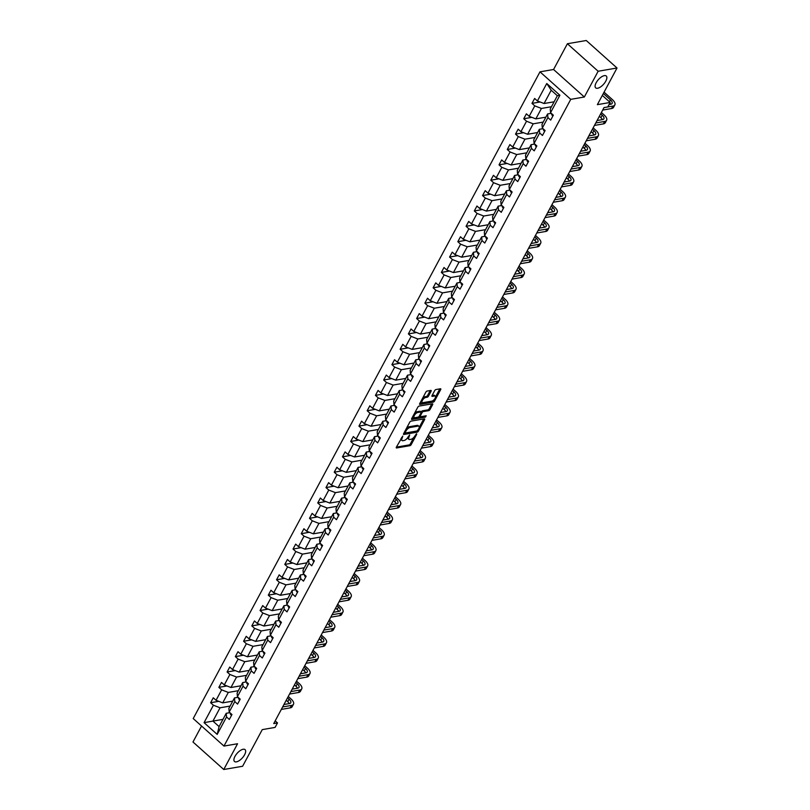 <?xml version="1.0" encoding="UTF-8"?>
<svg xmlns="http://www.w3.org/2000/svg" width="810" height="810" viewBox="0 0 810 810"><rect width="100%" height="100%" fill="white"/><g stroke="black" fill="none" stroke-linecap="round" stroke-linejoin="round"><path stroke-width="1.21" d="M597.598 88.249A7.938 3.483 131.8 0 0 604.817 82.711A7.938 3.483 131.8 0 0 606.275 76.018A7.938 3.483 131.8 0 0 604.361 75.634A7.938 3.483 131.8 0 0 597.142 81.172A7.938 3.483 131.8 0 0 595.684 87.865A7.938 3.483 131.8 0 0 597.598 88.249M236.409 761.866A7.938 3.483 131.8 0 0 243.618 756.337A7.938 3.483 131.8 0 0 245.076 749.645A7.938 3.483 131.8 0 0 243.162 749.26A7.938 3.483 131.8 0 0 235.953 754.798A7.938 3.483 131.8 0 0 234.495 761.491A7.938 3.483 131.8 0 0 236.409 761.866M402.772 436.084L396.384 447.13A1.215 0.537 131.8 0 0 396.313 447.91A1.215 0.537 131.8 0 0 396.606 447.97L409.941 445.682A1.215 0.537 131.8 0 0 411.207 444.579L416.715 434.312L416.553 433.725L414.963 435.82A3.898 1.711 131.8 0 1 410.933 439.314L409.819 439.506A3.898 1.711 131.8 0 1 408.878 439.324A3.898 1.711 131.8 0 1 409.111 436.823L409.668 434.909L408.068 437.005A3.898 1.711 131.8 0 1 404.038 440.498L402.934 440.691A3.898 1.711 131.8 0 1 401.993 440.508A3.898 1.711 131.8 0 1 402.216 438.007L402.772 436.084M201.548 726.023L192.982 741.99L223.752 769.5L242.615 766.26L262.268 729.618L275.096 727.41L277.506 722.925L275.187 720.86M567.385 43.74L553.574 69.498L584.334 97.008L598.144 71.25L567.385 43.74L586.248 40.5L617.017 68.01L597.365 104.652L610.193 102.455L602.326 95.408M598.144 71.25L617.017 68.01M431.082 391.26A1.215 0.537 131.8 0 0 431.153 390.481A1.215 0.537 131.8 0 0 430.859 390.42L427.123 391.058A1.215 0.537 131.8 0 0 425.858 392.151L419.742 403.562A1.215 0.537 131.8 0 0 419.671 404.352A1.215 0.537 131.8 0 0 419.965 404.403L433.299 402.114A1.215 0.537 131.8 0 0 434.565 401.021L440.68 389.61A1.215 0.537 131.8 0 0 440.751 388.83A1.215 0.537 131.8 0 0 440.458 388.77L435.942 389.549A1.215 0.537 131.8 0 0 434.676 390.643L432.064 395.523A1.215 0.537 131.8 0 0 431.983 396.303A1.215 0.537 131.8 0 0 432.277 396.363L434.524 395.979A3.26 1.428 131.8 0 1 435.304 396.141A3.26 1.428 131.8 0 1 434.707 398.884A3.26 1.428 131.8 0 1 431.75 401.152L422.972 402.661A3.26 1.428 131.8 0 1 422.182 402.499A3.26 1.428 131.8 0 1 422.779 399.755A3.26 1.428 131.8 0 1 425.746 397.487L427.204 397.234A1.215 0.537 131.8 0 0 428.47 396.141L431.082 391.26L430.262 390.521L427.639 395.401L428.47 396.141M604.068 92.158L612.309 99.529A9.305 4.04 -151.8 0 1 614.851 104.895A9.305 4.04 -151.8 0 1 612.887 106.08L604.017 107.598L273.729 723.573L277.506 722.925M604.017 107.578L607.794 106.93L610.193 102.455M584.334 97.008L570.746 99.347L223.975 746.071L193.215 718.561L539.986 71.837L570.746 99.347M223.752 769.5L237.563 743.742L223.975 746.071M410.994 421.139A1.215 0.537 131.8 0 0 409.738 422.233L403.623 433.644A1.215 0.537 131.8 0 0 403.552 434.423A1.215 0.537 131.8 0 0 403.846 434.474L417.18 432.186A1.215 0.537 131.8 0 0 418.436 431.092L424.551 419.681A1.215 0.537 131.8 0 0 424.622 418.902A1.215 0.537 131.8 0 0 424.329 418.841L410.994 421.139M411.683 418.598L417.798 407.197A1.215 0.537 131.8 0 1 419.053 406.093L432.398 403.805A1.215 0.537 131.8 0 1 432.692 403.866A1.215 0.537 131.8 0 1 432.621 404.646L429.999 409.536A1.215 0.537 131.8 0 1 428.743 410.63L423.326 411.551A1.215 0.537 131.8 0 0 422.071 412.644L420.329 415.884A1.215 0.537 131.8 0 0 420.258 416.664A1.215 0.537 131.8 0 0 420.552 416.725L426.192 415.763L425.463 417.109L411.905 419.438A1.215 0.537 131.8 0 1 411.612 419.388A1.215 0.537 131.8 0 1 411.683 418.598L425.301 415.915M550.547 112.691L550.233 109.026L557.361 95.722L559.902 95.256L550.547 112.691L553.331 115.182L550.699 120.103L547.914 117.612L542.315 128.061L545.1 130.552L542.457 135.472L539.673 132.982L534.073 143.431L536.858 145.922L534.215 150.842L531.431 148.352L525.832 158.79L528.616 161.281L525.973 166.212L523.189 163.721L517.59 174.16L520.374 176.651L517.732 181.582L514.947 179.091L509.348 189.53L512.133 192.021L509.49 196.952L506.706 194.461L501.106 204.9L503.891 207.39L501.258 212.311L498.464 209.82L492.865 220.269L495.659 222.76L493.017 227.681L490.232 225.19L484.633 235.629L487.417 238.12L484.775 243.051L481.99 240.56L476.391 250.999L479.176 253.489L476.533 258.42L473.749 255.93L468.15 266.368L470.934 268.859L468.291 273.79L465.507 271.299L459.908 281.738L462.692 284.229L460.05 289.15L457.265 286.659L451.666 297.108L454.45 299.599L451.818 304.519L449.024 302.029L443.424 312.478L446.219 314.968L443.576 319.889L440.792 317.399L435.193 327.837L437.977 330.328L435.334 335.259L432.55 332.768L426.951 343.207L429.735 345.698L427.093 350.629L424.308 348.138L418.709 358.577L421.494 361.068L418.851 365.988L416.067 363.498L410.467 373.947L413.252 376.437L410.609 381.358L407.825 378.867L402.226 389.316L405.01 391.807L402.367 396.728L399.583 394.237L393.984 404.676L396.768 407.167L394.136 412.098L391.351 409.607L385.752 420.046L388.537 422.536L385.894 427.467L383.11 424.977L377.511 435.416L380.295 437.906L377.652 442.827L374.868 440.336L369.269 450.785L372.053 453.276L369.411 458.197L366.626 455.706L361.027 466.155L363.811 468.646L361.169 473.567L358.384 471.076L352.785 481.515L355.57 484.005L352.927 488.936L350.143 486.445L344.544 496.884L347.328 499.375L344.695 504.306L341.901 501.815L336.302 512.254L339.096 514.745L336.454 519.676L333.669 517.185L328.07 527.624L330.855 530.115L328.212 535.035L325.428 532.545L319.828 542.994L322.613 545.484L319.97 550.405L317.186 547.914L311.587 558.353L314.371 560.844L311.728 565.775L308.944 563.284L303.345 573.723L306.129 576.214L303.487 581.145L300.702 578.654L295.103 589.093L297.888 591.583L295.255 596.514L292.461 594.024L286.861 604.462L289.656 606.953L287.013 611.874L284.229 609.383L278.63 619.832L281.414 622.323L278.772 627.244L275.987 624.753L270.388 635.202L273.173 637.693L270.53 642.613L267.745 640.123L262.146 650.562L264.931 653.052L262.288 657.983L259.504 655.492L253.905 665.931L256.689 668.422L254.046 673.353L251.262 670.862L245.663 681.301L248.447 683.792L245.805 688.713L243.02 686.222L237.421 696.671L240.206 699.162L237.573 704.082L234.789 701.592L229.19 712.041L231.974 714.531L229.331 719.452L226.547 716.961L217.191 734.397L204.059 722.652L213.405 705.216L210.62 702.726L213.263 697.795L216.047 700.285L221.646 689.847L218.862 687.356L221.505 682.435L224.289 684.926L229.888 674.477L227.104 671.986L229.746 667.065L232.531 669.556L238.13 659.107L235.345 656.616L237.978 651.696L240.773 654.186L246.372 643.747L243.577 641.257L246.22 636.326L249.004 638.817L254.603 628.378L251.819 625.887L254.461 620.956L257.246 623.447L262.845 613.008L260.061 610.517L262.703 605.586L265.488 608.077L271.087 597.638L268.302 595.147L270.945 590.227L273.729 592.717L279.328 582.269L276.544 579.778L279.187 574.857L281.971 577.348L287.57 566.909L284.786 564.418L287.428 559.487L290.213 561.978L295.812 551.539L293.028 549.048L295.66 544.117L298.445 546.608L304.044 536.169L301.259 533.679L303.902 528.748L306.686 531.238L312.285 520.8L309.501 518.309L312.144 513.388L314.928 515.879L320.527 505.43L317.743 502.939L320.385 498.018L323.17 500.509L328.769 490.06L325.984 487.569L328.627 482.649L331.411 485.139L337.011 474.7L334.226 472.21L336.869 467.279L339.653 469.77L345.252 459.331L342.468 456.84L345.1 451.909L347.895 454.4L353.494 443.961L350.7 441.47L353.342 436.55L356.127 439.04L361.726 428.591L358.941 426.1L361.584 421.18L364.368 423.671L369.967 413.221L367.183 410.731L369.826 405.81L372.61 408.301L378.209 397.862L375.425 395.371L378.067 390.44L380.852 392.931L386.451 382.492L383.667 380.001L386.309 375.07L389.094 377.561L394.693 367.122L391.908 364.632L394.541 359.711L397.335 362.202L402.934 351.753L400.14 349.262L402.783 344.341L405.567 346.832L411.166 336.383L408.382 333.892L411.024 328.971L413.809 331.462L419.408 321.023L416.623 318.533L419.266 313.602L422.05 316.092L427.65 305.654L424.865 303.163L427.508 298.232L430.292 300.723L435.891 290.284L433.107 287.793L435.75 282.862L438.534 285.353L444.133 274.914L441.349 272.423L443.991 267.502L446.776 269.993L452.375 259.544L449.591 257.053L452.223 252.133L455.007 254.623L460.606 244.185L457.822 241.694L460.465 236.763L463.249 239.254L468.848 228.815L466.064 226.324L468.707 221.393L471.491 223.884L477.09 213.445L474.306 210.954L476.948 206.023L479.733 208.514L485.332 198.075L482.547 195.585L485.19 190.664L487.974 193.155L493.574 182.706L490.789 180.215L493.432 175.294L496.216 177.785L501.815 167.336L499.031 164.845L501.663 159.924L504.458 162.415L510.057 151.976L507.262 149.485L509.905 144.555L512.689 147.045L518.289 136.606L515.504 134.116L518.147 129.185L520.931 131.676L526.53 121.237L523.746 118.746L526.389 113.825L529.173 116.316L534.772 105.867L531.988 103.376L534.63 98.455L537.415 100.946L546.76 83.511L559.902 95.256M545.859 117.166L535.835 118.888L541.434 108.449L551.458 106.728M541.434 108.449L534.772 105.867M535.835 118.888L529.173 116.316M542.315 128.061L541.991 124.396L547.59 113.947L547.914 117.612M551.256 113.319L547.59 113.947M537.617 132.536L527.594 134.257L533.193 123.819L543.216 122.097M533.193 123.819L526.53 121.237M527.594 134.257L520.931 131.676M534.073 143.431L533.749 139.755L539.349 129.316L539.673 132.982M543.014 128.689L539.349 129.316M529.386 147.906L519.352 149.627L524.951 139.188L534.985 137.467M524.951 139.188L518.289 136.606M519.352 149.627L512.689 147.045M525.832 158.79L525.508 155.125L531.107 144.686L531.431 148.352M534.772 144.058L531.107 144.686M521.144 163.276L511.12 164.997L516.719 154.548L526.743 152.827M516.719 154.548L510.057 151.976M511.12 164.997L504.458 162.415M517.59 174.16L517.266 170.495L522.865 160.056L523.189 163.721M526.53 159.428L522.865 160.056M512.902 178.635L502.878 180.357L508.477 169.918L518.501 168.196M508.477 169.918L501.815 167.336M502.878 180.357L496.216 177.785M509.348 189.53L509.024 185.865L514.623 175.426L514.947 179.091M518.289 174.788L514.623 175.426M504.66 194.005L494.637 195.726L500.236 185.287L510.259 183.566M500.236 185.287L493.574 182.706M494.637 195.726L487.974 193.155M501.106 204.9L500.793 201.234L506.392 190.785L506.706 194.461M510.057 190.158L506.392 190.785M496.419 209.375L486.395 211.096L491.994 200.657L502.018 198.936M491.994 200.657L485.332 198.075M486.395 211.096L479.733 208.514M492.865 220.269L492.551 216.594L498.15 206.155L498.464 209.82M501.815 205.527L498.15 206.155M488.177 224.745L478.153 226.466L483.752 216.027L493.776 214.306M483.752 216.027L477.09 213.445M478.153 226.466L471.491 223.884M484.633 235.629L484.309 231.964L489.908 221.525L490.232 225.19M493.574 220.897L489.908 221.525M479.945 240.114L469.911 241.836L475.51 231.387L485.544 229.665M475.51 231.387L468.848 228.815M469.911 241.836L463.249 239.254M476.391 250.999L476.067 247.333L481.666 236.895L481.99 240.56M485.332 236.267L481.666 236.895M471.703 255.484L461.67 257.205L467.269 246.756L477.303 245.035M467.269 246.756L460.606 244.185M461.67 257.205L455.007 254.623M468.15 266.368L467.826 262.703L473.425 252.264L473.749 255.93M477.09 251.626L473.425 252.264M463.462 270.844L453.438 272.565L459.037 262.126L469.061 260.405M459.037 262.126L452.375 259.544M453.438 272.565L446.776 269.993M459.908 281.738L459.584 278.073L465.183 267.624L465.507 271.299M468.848 266.996L465.183 267.624M455.22 286.214L445.196 287.935L450.795 277.496L460.819 275.775M450.795 277.496L444.133 274.914M445.196 287.935L438.534 285.353M451.666 297.108L451.342 293.443L456.941 282.994L457.265 286.659M460.617 282.366L456.941 282.994M446.978 301.583L436.954 303.304L442.554 292.866L452.577 291.144M442.554 292.866L435.891 290.284M436.954 303.304L430.292 300.723M443.424 312.478L443.11 308.802L448.71 298.363L449.024 302.029M452.375 297.736L448.71 298.363M438.736 316.953L428.713 318.674L434.312 308.225L444.336 306.504M434.312 308.225L427.65 305.654M428.713 318.674L422.05 316.092M435.193 327.837L434.869 324.172L440.468 313.733L440.792 317.399M444.133 313.106L440.468 313.733M430.495 332.323L420.471 334.044L426.07 323.595L436.094 321.874M426.07 323.595L419.408 321.023M420.471 334.044L413.809 331.462M426.951 343.207L426.627 339.542L432.226 329.103L432.55 332.768M435.891 328.465L432.226 329.103M422.263 347.682L412.229 349.404L417.828 338.965L427.862 337.243M417.828 338.965L411.166 336.383M412.229 349.404L405.567 346.832M418.709 358.577L418.385 354.912L423.984 344.463L424.308 348.138M427.65 343.835L423.984 344.463M414.021 363.052L403.998 364.773L409.597 354.334L419.62 352.613M409.597 354.334L402.934 351.753M403.998 364.773L397.335 362.202M410.467 373.947L410.143 370.281L415.743 359.832L416.067 363.498M419.408 359.205L415.743 359.832M405.78 378.422L395.756 380.143L401.355 369.704L411.379 367.983M401.355 369.704L394.693 367.122M395.756 380.143L389.094 377.561M402.226 389.316L401.902 385.641L407.501 375.202L407.825 378.867M411.176 374.574L407.501 375.202M397.538 393.792L387.514 395.513L393.113 385.064L403.137 383.343M393.113 385.064L386.451 382.492M387.514 395.513L380.852 392.931M393.984 404.676L393.67 401.011L399.269 390.572L399.583 394.237M402.934 389.944L399.269 390.572M389.296 409.161L379.272 410.883L384.871 400.434L394.895 398.712M384.871 400.434L378.209 397.862M379.272 410.883L372.61 408.301M385.752 420.046L385.428 416.38L391.027 405.942L391.351 409.607M394.693 405.314L391.027 405.942M381.054 424.521L371.031 426.242L376.63 415.803L386.653 414.082M376.63 415.803L369.967 413.221M371.031 426.242L364.368 423.671M377.511 435.416L377.187 431.75L382.786 421.301L383.11 424.977M386.451 420.673L382.786 421.301M372.823 439.891L362.789 441.612L368.388 431.173L378.422 429.452M368.388 431.173L361.726 428.591M362.789 441.612L356.127 439.04M369.269 450.785L368.945 447.12L374.544 436.671L374.868 440.336M378.209 436.043L374.544 436.671M364.581 455.26L354.557 456.982L360.156 446.543L370.18 444.822M360.156 446.543L353.494 443.961M354.557 456.982L347.895 454.4M361.027 466.155L360.703 462.48L366.302 452.041L366.626 455.706M369.967 451.413L366.302 452.041M356.339 470.63L346.315 472.351L351.915 461.913L361.938 460.181M351.915 461.913L345.252 459.331M346.315 472.351L339.653 469.77M352.785 481.515L352.461 477.849L358.06 467.41L358.384 471.076M361.726 466.783L358.06 467.41M348.097 486L338.074 487.721L343.673 477.272L353.697 475.551M343.673 477.272L337.011 474.7M338.074 487.721L331.411 485.139M344.544 496.884L344.23 493.219L349.829 482.78L350.143 486.445M353.494 482.152L349.829 482.78M339.856 501.36L329.832 503.081L335.431 492.642L345.455 490.921M335.431 492.642L328.769 490.06M329.832 503.081L323.17 500.509M336.302 512.254L335.988 508.589L341.587 498.15L341.901 501.815M345.252 497.512L341.587 498.15M331.614 516.729L321.59 518.451L327.189 508.012L337.213 506.291M327.189 508.012L320.527 505.43M321.59 518.451L314.928 515.879M328.07 527.624L327.746 523.959L333.345 513.51L333.669 517.185M337.011 512.882L333.345 513.51M323.382 532.099L313.349 533.82L318.948 523.381L328.981 521.66M318.948 523.381L312.285 520.8M313.349 533.82L306.686 531.238M319.828 542.994L319.505 539.318L325.104 528.879L325.428 532.545M328.769 528.252L325.104 528.879M315.141 547.469L305.107 549.19L310.706 538.751L320.74 537.03M310.706 538.751L304.044 536.169M305.107 549.19L298.445 546.608M311.587 558.353L311.263 554.688L316.862 544.249L317.186 547.914M320.527 543.621L316.862 544.249M306.899 562.839L296.875 564.56L302.474 554.111L312.498 552.39M302.474 554.111L295.812 551.539M296.875 564.56L290.213 561.978M303.345 573.723L303.021 570.058L308.62 559.619L308.944 563.284M312.285 558.991L308.62 559.619M298.657 578.198L288.633 579.93L294.233 569.481L304.256 567.759M294.233 569.481L287.57 566.909M288.633 579.93L281.971 577.348M295.103 589.093L294.779 585.428L300.378 574.989L300.702 578.654M304.054 574.351L300.378 574.989M290.415 593.568L280.392 595.289L285.991 584.85L296.014 583.129M285.991 584.85L279.328 582.269M280.392 595.289L273.729 592.717M286.861 604.462L286.548 600.797L292.147 590.348L292.461 594.024M295.812 589.721L292.147 590.348M282.174 608.938L272.15 610.659L277.749 600.22L287.773 598.499M277.749 600.22L271.087 597.638M272.15 610.659L265.488 608.077M278.63 619.832L278.306 616.167L283.905 605.718L284.229 609.383M287.57 605.09L283.905 605.718M273.932 624.308L263.908 626.029L269.507 615.59L279.531 613.869M269.507 615.59L262.845 613.008M263.908 626.029L257.246 623.447M270.388 635.202L270.064 631.527L275.663 621.088L275.987 624.753M279.328 620.46L275.663 621.088M265.7 639.677L255.666 641.399L261.266 630.949L271.299 629.228M261.266 630.949L254.603 628.378M255.666 641.399L249.004 638.817M262.146 650.562L261.822 646.896L267.421 636.457L267.745 640.123M271.087 635.83L267.421 636.457M257.459 655.047L247.435 656.768L253.034 646.319L263.058 644.598M253.034 646.319L246.372 643.747M247.435 656.768L240.773 654.186M253.905 665.931L253.581 662.266L259.18 651.827L259.504 655.492M262.845 651.189L259.18 651.827M249.217 670.407L239.193 672.128L244.792 661.689L254.816 659.968M244.792 661.689L238.13 659.107M239.193 672.128L232.531 669.556M245.663 681.301L245.339 677.636L250.938 667.187L251.262 670.862M254.613 666.559L250.938 667.187M240.975 685.776L230.951 687.498L236.55 677.059L246.574 675.337M236.55 677.059L229.888 674.477M230.951 687.498L224.289 684.926M237.421 696.671L237.107 693.006L242.706 682.557L243.02 686.222M246.372 681.929L242.706 682.557M232.733 701.146L222.709 702.867L228.309 692.428L238.332 690.707M228.309 692.428L221.646 689.847M222.709 702.867L216.047 700.285M229.19 712.041L228.865 708.365L234.465 697.926L234.789 701.592M238.13 697.299L234.465 697.926M222.963 719.371L212.939 721.092L220.067 707.788L230.091 706.067M220.067 707.788L213.405 705.216M204.059 722.652L212.939 721.092L219.095 726.59L226.223 713.296L226.547 716.961M553.574 69.498L539.986 71.837M557.361 95.722L551.205 90.224L544.077 103.518L554.101 101.797M229.888 712.668L226.223 713.296M219.095 726.59L217.191 734.397M544.077 103.518L537.415 100.946M546.76 83.511L551.205 90.224M218.74 701.328L210.62 702.726M226.982 685.959L218.862 687.356M235.214 670.599L227.104 671.986M243.456 655.229L235.345 656.616M251.697 639.86L243.577 641.257M259.939 624.49L251.819 625.887M268.181 609.12L260.061 610.517M276.423 593.76L268.302 595.147M284.654 578.391L276.544 579.778M292.896 563.021L284.786 564.418M301.138 547.651L293.028 549.048M309.38 532.281L301.259 533.679M317.621 516.912L309.501 518.309M325.863 501.552L317.743 502.939M334.105 486.182L325.984 487.569M342.336 470.812L334.226 472.21M350.578 455.443L342.468 456.84M358.82 440.073L350.7 441.47M367.062 424.713L358.941 426.1M375.303 409.344L367.183 410.731M383.545 393.974L375.425 395.371M391.777 378.604L383.667 380.001M400.018 363.234L391.908 364.632M408.26 347.875L400.14 349.262M416.502 332.505L408.382 333.892M424.744 317.135L416.623 318.533M432.985 301.766L424.865 303.163M441.227 286.396L433.107 287.793M449.459 271.036L441.349 272.423M457.701 255.666L449.591 257.053M465.942 240.297L457.822 241.694M474.184 224.927L466.064 226.324M482.426 209.557L474.306 210.954M490.668 194.187L482.547 195.585M498.899 178.828L490.789 180.215M507.141 163.458L499.031 164.845M515.383 148.088L507.262 149.485M523.624 132.719L515.504 134.116M531.866 117.349L523.746 118.746M540.108 101.989L531.988 103.376M400.879 438.757A3.898 1.711 131.8 0 0 401.163 439.759L401.993 440.508M407.774 437.501A3.898 1.711 131.8 0 0 408.048 438.575L408.878 439.324M396.394 447.12L409.111 444.933A1.215 0.537 131.8 0 0 410.376 443.839L413.819 437.42M419.236 427.315L423.721 418.952L424.551 419.681M403.623 433.633L416.35 431.446A1.215 0.537 131.8 0 0 417.14 430.96M405.223 432.398L405.385 432.985L417.089 430.971L418.719 428.804A3.898 1.711 131.8 0 0 418.952 426.313A3.898 1.711 131.8 0 0 418.011 426.121L410.012 427.498A3.898 1.711 131.8 0 0 405.982 430.991L405.223 432.398L404.585 431.831M405.172 432.945L404.554 432.246M418.952 426.313L418.112 425.564A3.898 1.711 131.8 0 0 417.18 425.371L418.011 426.121M406.296 428.652A3.898 1.711 131.8 0 1 409.171 426.748L417.18 425.371M432.621 404.646L431.791 403.917L429.168 408.787L429.999 409.536M421.139 412.087L421.24 411.905A1.215 0.537 131.8 0 1 422.496 410.812L427.903 409.88A1.215 0.537 131.8 0 0 429.168 408.787M417.717 412.513A3.26 1.428 131.8 0 0 414.76 414.791A3.26 1.428 131.8 0 0 414.163 417.535A3.26 1.428 131.8 0 0 414.943 417.687L418.041 417.16A1.215 0.537 131.8 0 0 419.296 416.067L421.038 412.827A1.215 0.537 131.8 0 0 421.109 412.047A1.215 0.537 131.8 0 0 420.815 411.986L417.717 412.513L416.887 411.774A3.26 1.428 131.8 0 0 414.507 413.323M413.09 415.975A3.26 1.428 131.8 0 0 413.323 416.785L414.163 417.535M420.36 411.591A1.215 0.537 131.8 0 0 420.268 411.298A1.215 0.537 131.8 0 0 419.975 411.247L420.815 411.986M416.887 411.774L419.975 411.247M422.617 398.216A3.26 1.428 131.8 0 1 424.916 396.748L426.374 396.495A1.215 0.537 131.8 0 0 427.639 395.401M421.109 401.021A3.26 1.428 131.8 0 0 421.352 401.76L422.182 402.499M435.304 396.141L434.474 395.391A3.26 1.428 131.8 0 0 433.694 395.24L434.524 395.979M432.064 395.513L433.694 395.24M419.752 403.562L432.469 401.375A1.215 0.537 131.8 0 0 433.725 400.282L434.049 399.684M435.557 396.88L439.84 388.881M231.619 715.189L231.225 715.098A3.291 1.428 -151.8 0 1 230.323 713.326L230.394 713.124M288.259 696.468L290.942 698.868A9.305 4.04 -151.8 0 1 293.483 704.244L292.167 706.705A9.305 4.04 -151.8 0 1 290.203 707.879L281.323 709.408M293.483 704.244A9.305 4.04 -151.8 0 1 291.519 705.419L282.649 706.948M283.956 704.508L289.443 703.566A6.207 2.693 28.2 0 0 290.75 702.776A6.207 2.693 28.2 0 0 289.059 699.192L287.53 697.835M289.302 703.586A6.207 2.693 28.2 0 0 287.742 701.663L286.214 700.296M239.861 699.82L239.466 699.729A3.291 1.428 -151.8 0 1 238.565 697.967L238.565 697.967M296.5 681.109L299.184 683.508A9.305 4.04 -151.8 0 1 301.725 688.875L300.409 691.335A9.305 4.04 -151.8 0 1 298.445 692.52L289.565 694.038M301.725 688.875A9.305 4.04 -151.8 0 1 299.761 690.049L290.891 691.578M292.197 689.138L297.685 688.196A6.207 2.693 28.2 0 0 298.991 687.406A6.207 2.693 28.2 0 0 297.3 683.832L295.772 682.465M297.543 688.216A6.207 2.693 28.2 0 0 295.974 686.293L294.455 684.926M248.093 684.45L247.698 684.359A3.291 1.428 -151.8 0 1 246.807 682.597L246.878 682.385M304.742 665.739L307.425 668.139A9.305 4.04 -151.8 0 1 309.967 673.505L308.65 675.965A9.305 4.04 -151.8 0 1 306.676 677.15L297.807 678.669M309.967 673.505A9.305 4.04 -151.8 0 1 308.002 674.679L299.123 676.208M300.439 673.768L305.917 672.826A6.207 2.693 28.2 0 0 307.233 672.037A6.207 2.693 28.2 0 0 305.542 668.463L304.013 667.096M305.785 672.847A6.207 2.693 28.2 0 0 304.216 670.923L302.697 669.556M256.335 669.08L255.94 668.989A3.291 1.428 -151.8 0 1 255.049 667.227L255.12 667.015M312.984 650.369L315.667 652.769A9.305 4.04 -151.8 0 1 318.208 658.135L316.882 660.606A9.305 4.04 -151.8 0 1 314.918 661.78L306.048 663.299M318.208 658.135A9.305 4.04 -151.8 0 1 316.244 659.32L307.365 660.838M308.671 658.398L314.158 657.457A6.207 2.693 28.2 0 0 315.475 656.677A6.207 2.693 28.2 0 0 313.774 653.093L312.255 651.726M314.027 657.477A6.207 2.693 28.2 0 0 312.457 655.553L310.929 654.186M264.576 653.71L264.182 653.619A3.291 1.428 -151.8 0 1 263.28 651.858L263.351 651.645M321.226 634.999L323.909 637.399A9.305 4.04 -151.8 0 1 326.45 642.775L325.124 645.236A9.305 4.04 -151.8 0 1 323.16 646.41L314.29 647.939M326.45 642.775A9.305 4.04 -151.8 0 1 324.476 643.95L315.606 645.469M316.912 643.029L322.4 642.087A6.207 2.693 28.2 0 0 323.716 641.307A6.207 2.693 28.2 0 0 322.016 637.723L320.497 636.356M322.258 642.117A6.207 2.693 28.2 0 0 320.699 640.183L319.17 638.827M272.818 638.351L272.423 638.26A3.291 1.428 -151.8 0 1 271.522 636.488L271.593 636.275M329.457 619.63L332.151 622.029A9.305 4.04 -151.8 0 1 334.692 627.406L333.366 629.866A9.305 4.04 -151.8 0 1 331.401 631.041L322.522 632.569M334.692 627.406A9.305 4.04 -151.8 0 1 332.718 628.58L323.848 630.109M325.154 627.669L330.642 626.717A6.207 2.693 28.2 0 0 331.958 625.938A6.207 2.693 28.2 0 0 330.257 622.353L328.728 620.997M330.5 626.748A6.207 2.693 28.2 0 0 328.941 624.824L327.412 623.457M281.06 622.981L280.665 622.89A3.291 1.428 -151.8 0 1 279.764 621.118L279.764 621.118M337.699 604.26L340.382 606.67A9.305 4.04 -151.8 0 1 342.924 612.036L341.607 614.496A9.305 4.04 -151.8 0 1 339.643 615.671L330.763 617.2M342.924 612.036A9.305 4.04 -151.8 0 1 340.959 613.21L332.09 614.739M333.396 612.299L338.884 611.358A6.207 2.693 28.2 0 0 340.19 610.568A6.207 2.693 28.2 0 0 338.499 606.994L336.97 605.627M338.742 611.378A6.207 2.693 28.2 0 0 337.183 609.454L335.654 608.087M289.302 607.611L288.907 607.52A3.291 1.428 -151.8 0 1 288.006 605.758L288.076 605.546M345.941 588.9L348.624 591.3A9.305 4.04 -151.8 0 1 351.165 596.666L349.849 599.127A9.305 4.04 -151.8 0 1 347.885 600.311L339.005 601.83M351.165 596.666A9.305 4.04 -151.8 0 1 349.201 597.841L340.332 599.37M341.638 596.929L347.125 595.988A6.207 2.693 28.2 0 0 348.432 595.198A6.207 2.693 28.2 0 0 346.741 591.624L345.212 590.257M346.984 596.008A6.207 2.693 28.2 0 0 345.414 594.084L343.896 592.717M297.533 592.242L297.149 592.15A3.291 1.428 -151.8 0 1 296.247 590.389L296.318 590.176M354.183 573.531L356.866 575.93A9.305 4.04 -151.8 0 1 359.407 581.296L358.091 583.767A9.305 4.04 -151.8 0 1 356.117 584.942L347.247 586.46M359.407 581.296A9.305 4.04 -151.8 0 1 357.443 582.481L348.563 584M349.88 581.56L355.367 580.618A6.207 2.693 28.2 0 0 356.673 579.828A6.207 2.693 28.2 0 0 354.983 576.254L353.454 574.887M355.225 580.638A6.207 2.693 28.2 0 0 353.656 578.715L352.137 577.348M305.775 576.872L305.38 576.781A3.291 1.428 -151.8 0 1 304.489 575.019L304.56 574.806M362.424 558.161L365.108 560.56A9.305 4.04 -151.8 0 1 367.649 565.927L366.333 568.397A9.305 4.04 -151.8 0 1 364.358 569.572L355.489 571.101M367.649 565.927A9.305 4.04 -151.8 0 1 365.685 567.111L356.805 568.63M358.111 566.19L363.599 565.248A6.207 2.693 28.2 0 0 364.915 564.469A6.207 2.693 28.2 0 0 363.224 560.885L361.695 559.518M363.467 565.279A6.207 2.693 28.2 0 0 361.898 563.345L360.369 561.988M314.017 561.512L313.622 561.421A3.291 1.428 -151.8 0 1 312.721 559.649L312.721 559.649M370.666 542.791L373.349 545.191A9.305 4.04 -151.8 0 1 375.891 550.567L374.564 553.028A9.305 4.04 -151.8 0 1 372.6 554.202L363.731 555.731M375.891 550.567A9.305 4.04 -151.8 0 1 373.926 551.742L365.047 553.26M366.353 550.82L371.841 549.879A6.207 2.693 28.2 0 0 373.157 549.099A6.207 2.693 28.2 0 0 371.456 545.515L369.937 544.158M371.699 549.909A6.207 2.693 28.2 0 0 370.14 547.985L368.611 546.618M322.258 546.142L321.864 546.051A3.291 1.428 -151.8 0 1 320.962 544.279L321.033 544.077M378.908 527.421L381.591 529.821A9.305 4.04 -151.8 0 1 384.132 535.197L382.806 537.658A9.305 4.04 -151.8 0 1 380.842 538.832L371.972 540.361M384.132 535.197A9.305 4.04 -151.8 0 1 382.158 536.372L373.288 537.901M374.595 535.461L380.082 534.519A6.207 2.693 28.2 0 0 381.399 533.729A6.207 2.693 28.2 0 0 379.698 530.145L378.179 528.788M379.941 534.539A6.207 2.693 28.2 0 0 378.381 532.615L376.852 531.249M330.5 530.773L330.105 530.682A3.291 1.428 -151.8 0 1 329.204 528.92L329.275 528.707M387.139 512.062L389.823 514.461A9.305 4.04 -151.8 0 1 392.364 519.828L391.048 522.288A9.305 4.04 -151.8 0 1 389.083 523.473L380.204 524.991M392.364 519.828A9.305 4.04 -151.8 0 1 390.4 521.002L381.53 522.531M382.836 520.091L388.324 519.149A6.207 2.693 28.2 0 0 389.63 518.359A6.207 2.693 28.2 0 0 387.939 514.785L386.41 513.418M388.182 519.169A6.207 2.693 28.2 0 0 386.623 517.246L385.094 515.879M338.742 515.403L338.347 515.312A3.291 1.428 -151.8 0 1 337.446 513.55L337.517 513.337M395.381 496.692L398.064 499.092A9.305 4.04 -151.8 0 1 400.606 504.458L399.289 506.918A9.305 4.04 -151.8 0 1 397.325 508.103L388.446 509.622M400.606 504.458A9.305 4.04 -151.8 0 1 398.642 505.642L389.772 507.161M391.078 504.721L396.566 503.779A6.207 2.693 28.2 0 0 397.872 502.99A6.207 2.693 28.2 0 0 396.181 499.416L394.652 498.049M396.424 503.8A6.207 2.693 28.2 0 0 394.855 501.876L393.336 500.509M346.984 500.033L346.589 499.942A3.291 1.428 -151.8 0 1 345.688 498.18L345.759 497.968M403.623 481.322L406.306 483.722A9.305 4.04 -151.8 0 1 408.847 489.088L407.531 491.559A9.305 4.04 -151.8 0 1 405.557 492.733L396.687 494.252M408.847 489.088A9.305 4.04 -151.8 0 1 406.883 490.273L398.004 491.791M399.32 489.351L404.808 488.41A6.207 2.693 28.2 0 0 406.114 487.63A6.207 2.693 28.2 0 0 404.423 484.046L402.894 482.679M404.666 488.44A6.207 2.693 28.2 0 0 403.096 486.506L401.578 485.149M355.215 484.663L354.82 484.582A3.291 1.428 -151.8 0 1 353.929 482.811L353.929 482.811M411.865 465.952L414.548 468.352A9.305 4.04 -151.8 0 1 417.089 473.728L415.773 476.189A9.305 4.04 -151.8 0 1 413.799 477.363L404.929 478.892M417.089 473.728A9.305 4.04 -151.8 0 1 415.125 474.903L406.245 476.422M407.562 473.982L413.039 473.04A6.207 2.693 28.2 0 0 414.356 472.26A6.207 2.693 28.2 0 0 412.665 468.676L411.136 467.309M412.908 473.07A6.207 2.693 28.2 0 0 411.338 471.136L409.809 469.78M363.457 469.304L363.062 469.213A3.291 1.428 -151.8 0 1 362.171 467.441L362.242 467.238M420.106 450.583L422.79 452.982A9.305 4.04 -151.8 0 1 425.331 458.359L424.005 460.819A9.305 4.04 -151.8 0 1 422.04 461.994L413.171 463.522M425.331 458.359A9.305 4.04 -151.8 0 1 423.367 459.533L414.487 461.062M415.793 458.622L421.281 457.68A6.207 2.693 28.2 0 0 422.597 456.891A6.207 2.693 28.2 0 0 420.896 453.306L419.377 451.95M421.139 457.701A6.207 2.693 28.2 0 0 419.58 455.777L418.051 454.41M371.699 453.934L371.304 453.843A3.291 1.428 -151.8 0 1 370.403 452.081L370.474 451.869M428.348 435.223L431.031 437.623A9.305 4.04 -151.8 0 1 433.573 442.989L432.246 445.449A9.305 4.04 -151.8 0 1 430.282 446.634L421.413 448.153M433.573 442.989A9.305 4.04 -151.8 0 1 431.598 444.163L422.729 445.692M424.035 443.252L429.523 442.311A6.207 2.693 28.2 0 0 430.839 441.521A6.207 2.693 28.2 0 0 429.138 437.947L427.619 436.58M429.381 442.331A6.207 2.693 28.2 0 0 427.822 440.407L426.293 439.04M379.941 438.564L379.546 438.473A3.291 1.428 -151.8 0 1 378.645 436.712L378.716 436.499M436.58 419.853L439.263 422.253A9.305 4.04 -151.8 0 1 441.815 427.619L440.488 430.08A9.305 4.04 -151.8 0 1 438.524 431.264L429.644 432.783M441.815 427.619A9.305 4.04 -151.8 0 1 439.84 428.804L430.971 430.323M432.277 427.882L437.764 426.941A6.207 2.693 28.2 0 0 439.071 426.151A6.207 2.693 28.2 0 0 437.38 422.577L435.851 421.21M437.623 426.961A6.207 2.693 28.2 0 0 436.063 425.037L434.535 423.671M388.182 423.195L387.787 423.103A3.291 1.428 -151.8 0 1 386.886 421.342L386.886 421.342M444.822 404.484L447.505 406.883A9.305 4.04 -151.8 0 1 450.046 412.25L448.73 414.72A9.305 4.04 -151.8 0 1 446.766 415.894L437.886 417.413M450.046 412.25A9.305 4.04 -151.8 0 1 448.082 413.434L439.212 414.953M440.518 412.513L446.006 411.571A6.207 2.693 28.2 0 0 447.312 410.791A6.207 2.693 28.2 0 0 445.621 407.207L444.093 405.84M445.865 411.601A6.207 2.693 28.2 0 0 444.305 409.668L442.776 408.301M396.424 407.825L396.029 407.734A3.291 1.428 -151.8 0 1 395.128 405.972L395.199 405.759M453.063 389.114L455.746 391.513A9.305 4.04 -151.8 0 1 458.288 396.89L456.972 399.35A9.305 4.04 -151.8 0 1 455.007 400.525L446.128 402.054M458.288 396.89A9.305 4.04 -151.8 0 1 456.324 398.064L447.454 399.583M448.76 397.143L454.248 396.201A6.207 2.693 28.2 0 0 455.554 395.422A6.207 2.693 28.2 0 0 453.863 391.837L452.334 390.471M454.106 396.232A6.207 2.693 28.2 0 0 452.537 394.298L451.018 392.941M404.656 392.465L404.261 392.374A3.291 1.428 -151.8 0 1 403.37 390.602L403.441 390.4M461.305 373.744L463.988 376.144A9.305 4.04 -151.8 0 1 466.53 381.52L465.213 383.981A9.305 4.04 -151.8 0 1 463.239 385.155L454.369 386.684M466.53 381.52A9.305 4.04 -151.8 0 1 464.565 382.695L455.686 384.224M457.002 381.783L462.48 380.842A6.207 2.693 28.2 0 0 463.796 380.052A6.207 2.693 28.2 0 0 462.105 376.468L460.576 375.111M462.348 380.862A6.207 2.693 28.2 0 0 460.779 378.938L459.26 377.571M412.897 377.095L412.503 377.004A3.291 1.428 -151.8 0 1 411.612 375.243L411.612 375.243M469.547 358.384L472.23 360.784A9.305 4.04 -151.8 0 1 474.771 366.15L473.445 368.611A9.305 4.04 -151.8 0 1 471.481 369.795L462.611 371.314M474.771 366.15A9.305 4.04 -151.8 0 1 472.807 367.325L463.927 368.854M465.234 366.414L470.721 365.472A6.207 2.693 28.2 0 0 472.038 364.682A6.207 2.693 28.2 0 0 470.337 361.108L468.818 359.741M470.59 365.492A6.207 2.693 28.2 0 0 469.02 363.568L467.492 362.202M421.139 361.726L420.744 361.635A3.291 1.428 -151.8 0 1 419.843 359.873L419.914 359.66M477.789 343.015L480.472 345.414A9.305 4.04 -151.8 0 1 483.013 350.781L481.687 353.241A9.305 4.04 -151.8 0 1 479.722 354.426L470.853 355.944M483.013 350.781A9.305 4.04 -151.8 0 1 481.039 351.955L472.169 353.484M473.475 351.044L478.963 350.102A6.207 2.693 28.2 0 0 480.279 349.312A6.207 2.693 28.2 0 0 478.578 345.738L477.06 344.371M478.821 350.123A6.207 2.693 28.2 0 0 477.262 348.199L475.733 346.832M429.381 346.356L428.986 346.265A3.291 1.428 -151.8 0 1 428.085 344.503L428.156 344.291M486.02 327.645L488.714 330.045A9.305 4.04 -151.8 0 1 491.255 335.411L489.928 337.881A9.305 4.04 -151.8 0 1 487.964 339.056L479.085 340.575M491.255 335.411A9.305 4.04 -151.8 0 1 489.28 336.595L480.411 338.114M481.717 335.674L487.205 334.733A6.207 2.693 28.2 0 0 488.521 333.953A6.207 2.693 28.2 0 0 486.82 330.369L485.291 329.002M487.063 334.753A6.207 2.693 28.2 0 0 485.504 332.829L483.975 331.462M437.623 330.986L437.228 330.895A3.291 1.428 -151.8 0 1 436.327 329.133L436.398 328.921M494.262 312.275L496.945 314.675A9.305 4.04 -151.8 0 1 499.486 320.051L498.17 322.512A9.305 4.04 -151.8 0 1 496.206 323.686L487.326 325.215M499.486 320.051A9.305 4.04 -151.8 0 1 497.522 321.226L488.653 322.744M489.959 320.304L495.447 319.363A6.207 2.693 28.2 0 0 496.753 318.583A6.207 2.693 28.2 0 0 495.062 314.999L493.533 313.632M495.305 319.393A6.207 2.693 28.2 0 0 493.746 317.459L492.217 316.102M445.865 315.627L445.47 315.535A3.291 1.428 -151.8 0 1 444.568 313.764L444.639 313.551M502.504 296.906L505.187 299.305A9.305 4.04 -151.8 0 1 507.728 304.682L506.412 307.142A9.305 4.04 -151.8 0 1 504.448 308.316L495.568 309.845M507.728 304.682A9.305 4.04 -151.8 0 1 505.764 305.856L496.894 307.385M498.201 304.945L503.688 303.993A6.207 2.693 28.2 0 0 504.994 303.213A6.207 2.693 28.2 0 0 503.304 299.629L501.775 298.272M503.547 304.023A6.207 2.693 28.2 0 0 501.977 302.1L500.458 300.733M454.096 300.257L453.711 300.166A3.291 1.428 -151.8 0 1 452.81 298.394L452.881 298.191M510.745 281.536L513.429 283.945A9.305 4.04 -151.8 0 1 515.97 289.312L514.654 291.772A9.305 4.04 -151.8 0 1 512.679 292.947L503.81 294.475M515.97 289.312A9.305 4.04 -151.8 0 1 514.006 290.486L505.126 292.015M506.442 289.575L511.93 288.633A6.207 2.693 28.2 0 0 513.236 287.844A6.207 2.693 28.2 0 0 511.545 284.269L510.017 282.903M511.788 288.654A6.207 2.693 28.2 0 0 510.219 286.73L508.7 285.363M462.338 284.887L461.943 284.796A3.291 1.428 -151.8 0 1 461.052 283.034L461.052 283.034M518.987 266.176L521.67 268.576A9.305 4.04 -151.8 0 1 524.212 273.942L522.896 276.402A9.305 4.04 -151.8 0 1 520.921 277.587L512.052 279.106M524.212 273.942A9.305 4.04 -151.8 0 1 522.247 275.117L513.368 276.645M514.674 274.205L520.162 273.264A6.207 2.693 28.2 0 0 521.478 272.474A6.207 2.693 28.2 0 0 519.787 268.9L518.258 267.533M520.03 273.284A6.207 2.693 28.2 0 0 518.461 271.36L516.932 269.993M470.58 269.517L470.185 269.426A3.291 1.428 -151.8 0 1 469.284 267.664L469.365 267.452M527.229 250.806L529.912 253.206A9.305 4.04 -151.8 0 1 532.453 258.572L531.127 261.043A9.305 4.04 -151.8 0 1 529.163 262.217L520.293 263.736M532.453 258.572A9.305 4.04 -151.8 0 1 530.489 259.757L521.61 261.276M522.916 258.835L528.404 257.894A6.207 2.693 28.2 0 0 529.72 257.104A6.207 2.693 28.2 0 0 528.019 253.53L526.5 252.163M528.262 257.914A6.207 2.693 28.2 0 0 526.702 255.99L525.174 254.623M478.821 254.148L478.426 254.056A3.291 1.428 -151.8 0 1 477.525 252.295L477.596 252.082M535.471 235.437L538.154 237.836A9.305 4.04 -151.8 0 1 540.695 243.202L539.369 245.673A9.305 4.04 -151.8 0 1 537.405 246.847L528.535 248.376M540.695 243.202A9.305 4.04 -151.8 0 1 538.721 244.387L529.851 245.906M531.158 243.466L536.645 242.524A6.207 2.693 28.2 0 0 537.962 241.744A6.207 2.693 28.2 0 0 536.26 238.16L534.742 236.793M536.503 242.554A6.207 2.693 28.2 0 0 534.944 240.621L533.415 239.264M487.063 238.788L486.668 238.697A3.291 1.428 -151.8 0 1 485.767 236.925L485.767 236.925M543.702 220.067L546.385 222.466A9.305 4.04 -151.8 0 1 548.927 227.843L547.611 230.303A9.305 4.04 -151.8 0 1 545.646 231.478L536.767 233.007M548.927 227.843A9.305 4.04 -151.8 0 1 546.963 229.017L538.093 230.536M539.399 228.096L544.887 227.154A6.207 2.693 28.2 0 0 546.193 226.375A6.207 2.693 28.2 0 0 544.502 222.79L542.973 221.434M544.745 227.185A6.207 2.693 28.2 0 0 543.186 225.261L541.657 223.894M495.305 223.418L494.91 223.327A3.291 1.428 -151.8 0 1 494.009 221.555L494.08 221.353M551.944 204.697L554.627 207.097A9.305 4.04 -151.8 0 1 557.169 212.473L555.852 214.933A9.305 4.04 -151.8 0 1 553.888 216.108L545.008 217.637M557.169 212.473A9.305 4.04 -151.8 0 1 555.204 213.648L546.335 215.177M547.641 212.736L553.129 211.795A6.207 2.693 28.2 0 0 554.435 211.005A6.207 2.693 28.2 0 0 552.744 207.421L551.215 206.064M552.987 211.815A6.207 2.693 28.2 0 0 551.418 209.891L549.899 208.524M503.547 208.048L503.152 207.957A3.291 1.428 -151.8 0 1 502.251 206.196L502.321 205.983M560.186 189.338L562.869 191.737A9.305 4.04 -151.8 0 1 565.41 197.103L564.094 199.564A9.305 4.04 -151.8 0 1 562.12 200.748L553.25 202.267M565.41 197.103A9.305 4.04 -151.8 0 1 563.446 198.278L554.567 199.807M555.883 197.367L561.37 196.425A6.207 2.693 28.2 0 0 562.677 195.635A6.207 2.693 28.2 0 0 560.986 192.061L559.457 190.694M561.229 196.445A6.207 2.693 28.2 0 0 559.659 194.522L558.141 193.155M511.778 192.679L511.383 192.588A3.291 1.428 -151.8 0 1 510.492 190.826L510.563 190.613M568.428 173.968L571.111 176.367A9.305 4.04 -151.8 0 1 573.652 181.734L572.336 184.194A9.305 4.04 -151.8 0 1 570.361 185.379L561.492 186.897M573.652 181.734A9.305 4.04 -151.8 0 1 571.688 182.918L562.808 184.437M564.124 181.997L569.602 181.055A6.207 2.693 28.2 0 0 570.918 180.265A6.207 2.693 28.2 0 0 569.228 176.691L567.699 175.325M569.471 181.076A6.207 2.693 28.2 0 0 567.901 179.152L566.372 177.785M520.02 177.309L519.625 177.218A3.291 1.428 -151.8 0 1 518.734 175.456L518.734 175.456M576.669 158.598L579.353 160.998A9.305 4.04 -151.8 0 1 581.894 166.364L580.567 168.834A9.305 4.04 -151.8 0 1 578.603 170.009L569.734 171.538M581.894 166.364A9.305 4.04 -151.8 0 1 579.93 167.548L571.05 169.067M572.356 166.627L577.844 165.685A6.207 2.693 28.2 0 0 579.16 164.906A6.207 2.693 28.2 0 0 577.459 161.322L575.94 159.955M577.702 165.716A6.207 2.693 28.2 0 0 576.143 163.782L574.614 162.425M528.262 161.939L527.867 161.858A3.291 1.428 -151.8 0 1 526.966 160.086L527.037 159.874M584.911 143.228L587.594 145.628A9.305 4.04 -151.8 0 1 590.136 151.004L588.809 153.465A9.305 4.04 -151.8 0 1 586.845 154.639L577.976 156.168M590.136 151.004A9.305 4.04 -151.8 0 1 588.161 152.179L579.292 153.697M580.598 151.257L586.086 150.316A6.207 2.693 28.2 0 0 587.402 149.536A6.207 2.693 28.2 0 0 585.701 145.952L584.182 144.585M585.944 150.346A6.207 2.693 28.2 0 0 584.385 148.412L582.856 147.055M536.503 146.58L536.109 146.488A3.291 1.428 -151.8 0 1 535.207 144.717L535.278 144.514M593.143 127.858L595.826 130.258A9.305 4.04 -151.8 0 1 598.377 135.635L597.051 138.095A9.305 4.04 -151.8 0 1 595.087 139.269L586.207 140.798M598.377 135.635A9.305 4.04 -151.8 0 1 596.403 136.809L587.533 138.338M588.84 135.898L594.327 134.956A6.207 2.693 28.2 0 0 595.633 134.166A6.207 2.693 28.2 0 0 593.943 130.582L592.414 129.225M594.186 134.976A6.207 2.693 28.2 0 0 592.626 133.053L591.097 131.686M544.745 131.21L544.35 131.119A3.291 1.428 -151.8 0 1 543.449 129.357L543.52 129.144M601.385 112.499L604.068 114.898A9.305 4.04 -151.8 0 1 606.609 120.265L605.293 122.725A9.305 4.04 -151.8 0 1 603.328 123.91L594.449 125.428M606.609 120.265A9.305 4.04 -151.8 0 1 604.645 121.439L595.775 122.968M597.081 120.528L602.569 119.586A6.207 2.693 28.2 0 0 603.875 118.797A6.207 2.693 28.2 0 0 602.184 115.222L600.655 113.856M602.427 119.607A6.207 2.693 28.2 0 0 600.868 117.683L599.339 116.316M552.987 115.84L552.592 115.749A3.291 1.428 -151.8 0 1 551.691 113.987L551.762 113.775M614.851 104.895L613.534 107.355A9.305 4.04 -151.8 0 1 611.57 108.54L602.691 110.059M609.1 104.51L610.811 104.217A6.207 2.693 28.2 0 0 612.117 103.427A6.207 2.693 28.2 0 0 610.426 99.853L603.339 93.514M610.669 104.237A6.207 2.693 28.2 0 0 609.859 103.072M401.578 437.44L402.216 438.007M408.473 436.256L409.111 436.823M410.376 443.839L411.207 444.579M409.111 444.933L409.941 445.682M417.768 430.495L418.436 431.092M416.35 431.446L417.18 432.186M409.171 426.748L410.012 427.498M405.344 430.424L405.982 430.991M427.903 409.88L428.743 410.63M422.496 410.812L423.326 411.551M421.24 411.905L422.071 412.644M419.701 415.317L420.329 415.884M424.632 416.37L425.463 417.109M426.374 396.495L427.204 397.234M424.916 396.748L425.746 397.487M439.85 388.871L440.68 389.61M433.725 400.282L434.565 401.021M432.469 401.375L433.299 402.114M231.275 715.108L231.711 714.298M290.203 707.879L291.519 705.419M287.742 701.663L289.059 699.192M239.517 699.739L239.952 698.929M298.445 692.52L299.761 690.049M295.974 686.293L297.3 683.832M247.759 684.369L248.194 683.559M306.676 677.15L308.002 674.679M304.216 670.923L305.542 668.463M256 668.999L256.436 668.189M314.918 661.78L316.244 659.32M312.457 655.553L313.774 653.093M264.242 653.64L264.667 652.83M323.16 646.41L324.476 643.95M320.699 640.183L322.016 637.723M272.474 638.27L272.909 637.46M331.401 631.041L332.718 628.58M328.941 624.824L330.257 622.353M280.716 622.9L281.151 622.09M339.643 615.671L340.959 613.21M337.183 609.454L338.499 606.994M288.957 607.53L289.393 606.72M347.885 600.311L349.201 597.841M345.414 594.084L346.741 591.624M297.199 592.161L297.634 591.351M356.117 584.942L357.443 582.481M353.656 578.715L354.983 576.254M305.441 576.801L305.876 575.981M364.358 569.572L365.685 567.111M361.898 563.345L363.224 560.885M313.683 561.431L314.118 560.621M372.6 554.202L373.926 551.742M370.14 547.985L371.456 545.515M321.914 546.062L322.35 545.251M380.842 538.832L382.158 536.372M378.381 532.615L379.698 530.145M330.156 530.692L330.591 529.882M389.083 523.473L390.4 521.002M386.623 517.246L387.939 514.785M338.398 515.322L338.833 514.512M397.325 508.103L398.642 505.642M394.855 501.876L396.181 499.416M346.639 499.962L347.075 499.142M405.557 492.733L406.883 490.273M403.096 486.506L404.423 484.046M354.881 484.593L355.317 483.783M413.799 477.363L415.125 474.903M411.338 471.136L412.665 468.676M363.123 469.223L363.558 468.413M422.04 461.994L423.367 459.533M419.58 455.777L420.896 453.306M371.355 453.853L371.79 453.043M430.282 446.634L431.598 444.163M427.822 440.407L429.138 437.947M379.596 438.483L380.032 437.673M438.524 431.264L439.84 428.804M436.063 425.037L437.38 422.577M387.838 423.124L388.274 422.304M446.766 415.894L448.082 413.434M444.305 409.668L445.621 407.207M396.08 407.754L396.515 406.944M455.007 400.525L456.324 398.064M452.537 394.298L453.863 391.837M404.322 392.384L404.757 391.574M463.239 385.155L464.565 382.695M460.779 378.938L462.105 376.468M412.563 377.014L412.999 376.204M471.481 369.795L472.807 367.325M469.02 363.568L470.337 361.108M420.805 361.645L421.23 360.835M479.722 354.426L481.039 351.955M477.262 348.199L478.578 345.738M429.037 346.275L429.472 345.465M487.964 339.056L489.28 336.595M485.504 332.829L486.82 330.369M437.278 330.915L437.714 330.105M496.206 323.686L497.522 321.226M493.746 317.459L495.062 314.999M445.52 315.546L445.956 314.736M504.448 308.316L505.764 305.856M501.977 302.1L503.304 299.629M453.762 300.176L454.197 299.366M512.679 292.947L514.006 290.486M510.219 286.73L511.545 284.269M462.004 284.806L462.439 283.996M520.921 277.587L522.247 275.117M518.461 271.36L519.787 268.9M470.245 269.436L470.681 268.626M529.163 262.217L530.489 259.757M526.702 255.99L528.019 253.53M478.477 254.077L478.912 253.257M537.405 246.847L538.721 244.387M534.944 240.621L536.26 238.16M486.719 238.707L487.154 237.897M545.646 231.478L546.963 229.017M543.186 225.261L544.502 222.79M494.961 223.337L495.396 222.527M553.888 216.108L555.204 213.648M551.418 209.891L552.744 207.421M503.202 207.968L503.638 207.157M562.12 200.748L563.446 198.278M559.659 194.522L560.986 192.061M511.444 192.598L511.88 191.788M570.361 185.379L571.688 182.918M567.901 179.152L569.228 176.691M519.686 177.238L520.121 176.418M578.603 170.009L579.93 167.548M576.143 163.782L577.459 161.322M527.917 161.868L528.353 161.058M586.845 154.639L588.161 152.179M584.385 148.412L585.701 145.952M536.159 146.499L536.595 145.689M595.087 139.269L596.403 136.809M592.626 133.053L593.943 130.582M544.401 131.129L544.836 130.319M603.328 123.91L604.645 121.439M600.868 117.683L602.184 115.222M552.643 115.759L553.078 114.949M611.57 108.54L612.887 106.08M609.404 101.746L610.426 99.853M419.428 415.925L420.258 416.664M420.268 411.298L421.109 412.047"/></g></svg>
